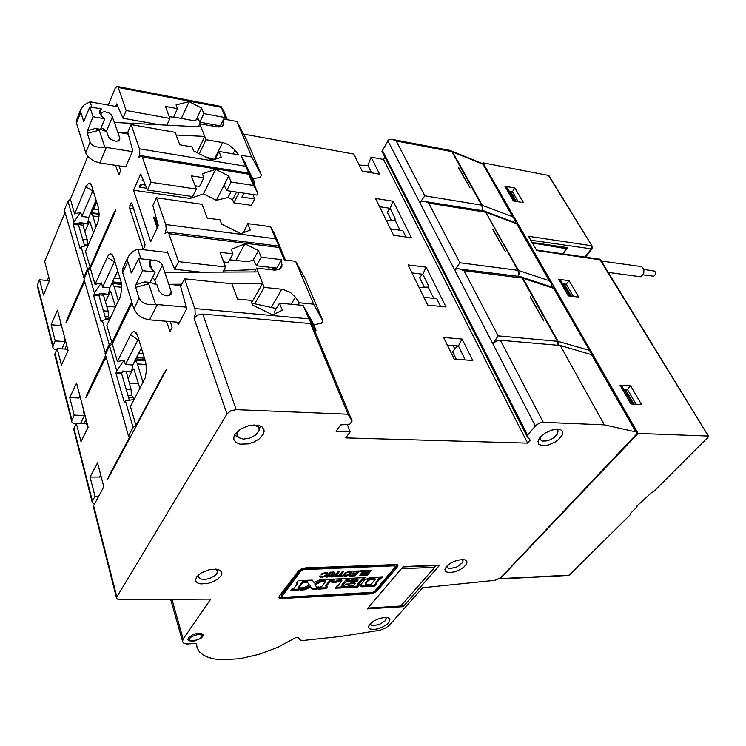 <?xml version="1.0" encoding="UTF-8"?>
<svg xmlns="http://www.w3.org/2000/svg" width="746" height="746" viewBox="0 0 746 746"><rect width="100%" height="100%" fill="white"/><g stroke="black" fill="none" stroke-linecap="round" stroke-linejoin="round"><path stroke-width="1.12" d="M426.05 201.718L483.893 210.904L485.618 212.274L428.689 203.108L424.325 201.271L421.49 201.476L419.905 202.707L424.875 195.825L396.201 140.957L391.995 139.222L388.647 139.884L381.943 151.326L527.049 436.289M366.034 171.85L371.769 171.972L372.58 172.979M291.126 304.237L295.369 297.197L290.418 292.479L282.93 289.383L264.177 287.387L254.731 303.808M179.488 322.365L148.165 319.717L142.421 317.805L137.46 314.346L133.888 308.909L122.605 272.365L123.015 267.926M152.576 277.484L154.581 279.871L156.222 284.692M384.927 157.182L383.575 159.411L527.608 443.096L345.808 437.911L350.238 431.71L336.11 431.263L340.549 424.94L349.865 424.12L352.065 421.005L348.037 414.254L236.184 409.647L230.803 410.804L226.952 413.965L194.025 318.225L195.21 314.225L194.967 309.133L184.504 278.845L180.588 286.473L186.705 308.657L178.275 324.659L177.455 322.197M64.799 214.223L64.305 214.167L44.685 261.482L49.609 280.282L43.482 295.024L39.575 279.787L37.505 284.851L53.022 345.939L52.854 347.487L53.945 348.988L56.631 349.855M84.615 281.373L84.065 283.965L83.832 283.154L67.765 319.54L65.9 322.785L67.438 318.328L68.697 317.423M106.035 356.83L105.82 358.695L105.438 359.479L105.186 358.584L87.786 394.541L85.781 397.674L87.431 393.217L88.923 392.191M109.587 345.846L116.758 370.753L124.134 360.243L117.402 361.521L112.292 343.897L109.587 345.846L105.391 354.564L128.517 436.056L133.086 427.495L135.94 425.509L163.887 373.298L166.489 369.634L107.536 479.669L109.336 475.23L110.259 474.587M117.402 361.521L130.867 334.311L132.452 332.259L134.159 331.56L135.977 332.52L137.245 334.693L145.675 362.09L146.57 369.904L145.19 377.942L130.447 406.533L135.94 425.509M95.04 284.366L90.387 268.308L87.823 270.229L94.36 292.917L101.391 282.902L95.04 284.366L107.452 256.838L108.757 254.862L110.445 253.854L112.059 254.479L113.299 256.503L120.927 281.289L121.729 288.571L120.442 296.349L106.911 325.321L111.909 342.554L131.65 301.673M115.77 209.775L113.979 214.885L113.597 213.664L115.77 209.775M74.637 213.943L70.376 199.247L67.942 201.131L73.919 221.898L80.652 212.321L74.637 213.943L86.116 186.258L88.783 183.115L90.303 183.46L91.497 185.316L98.425 207.854L99.143 214.661L97.959 222.187L85.482 251.355L90.033 267.087L113.597 213.664M108.282 105.074L115.238 88.019L117.178 86.228L118.241 87.515L126.205 110.52L169.911 118.474L165.388 106.398L177.455 108.664L176.028 104.944L189.102 101.642L181.399 118.465M139.465 148.808L245.574 166.283L250.078 175.459L248.446 172.848L248.819 174.144L142.299 156.996L141.022 155.476L138.803 157.602L139.791 153.779L139.614 149.293L131.072 124.573L127.799 132.247L132.779 150.711L132.368 151.643L106.333 147.4L99.889 162.87L94.574 161.285L88.811 157.527L86.032 153.844L76.428 123.006L76.67 119.864M165.715 224.583L275.563 238.851L280.188 248.241L278.678 245.919L279.135 247.504L168.848 233.638L167.291 231.82L164.997 233.796L166.153 229.153L165.873 225.115L156.446 197.821L152.865 205.495L158.376 225.684L150.692 241.825L133.506 190.221L190.23 198.408L203.518 193.867L216.387 200.292L228.015 197.485L232.593 199.769L233.796 202.819L251.299 205.364L254.722 198.949L252.903 194.51M119.146 165.864L120.582 170.881L118.912 174.806L115.555 165.304M130.811 203.471L131.352 202.884L131.837 203.369L144.966 244.38L144.845 246.562L143.223 249.257L129.562 208.181L130.811 203.471L131.921 203.63M154.944 284.44L155.588 282.753M170.368 321.61L172.074 327.578L170.125 331.466L166.489 321.293M269.287 267.217L268.635 269.437M195.415 272.253L194.827 272.253M151.867 269.353L149.909 262.816M150.897 260.774L155.14 260.018L160.092 262.284L162.022 264.532L164.735 272.402L258.088 271.936L264.177 287.387M167.617 252.512L137.721 249.108L140.863 258.815M229.787 259.748L247.271 261.687L253.705 260.158M254.377 271.954L256.568 268.066L274.826 270.127L279.107 269.493L280.785 268.346L281.867 266.425L281.578 259.664L261.184 257.221L258.526 250.563L244.893 243.821L231.251 249.341L232.966 253.845L220.042 252.297L225.534 266.965L222.765 272.113M155.569 304.331L147.764 304.424L144.081 303.286L141.106 301.319L139.12 298.186L135.716 287.378L135.865 284.711L144.677 281.913L148.575 283.247L155.569 304.331L157.303 304.582L149.592 319.894M181.045 285.578L168.745 284.338L171.282 291.966L171.123 294.017L169.249 295.603L167.216 295.901L162.544 294.53L159.159 291.285L156.921 284.785L150.132 282.464L155.243 272.029L142.57 270.686L138.672 258.573L151.279 259.981L149.48 262.042L149.48 265.585L151.914 269.409L155.243 272.029M138.672 258.573L131.594 272.915L127.426 260.457L127.995 257.23L130.149 253.91L133.702 251.038L137.721 249.108M55.708 356.504L54.803 355.171L54.971 353.595L71.868 420.091L71.747 421.882L73.061 423.206L76.213 423.859M226.952 413.965L116.376 597.732L117.234 599.029L119.91 599.625L210.782 599.159L183.115 639.005L182.453 641.709L184.122 643.378L186.761 644.003L196.515 643.462L197.149 647.966L199.434 651.873L203.285 655.063L208.554 657.478L215.072 659.054L222.653 659.781L240.1 658.681L259.067 654.363L277.671 647.304L296.218 637.345L298.083 637.55L300.405 640.143L303.51 640.469L340.894 636.469L380.255 630.174L385.691 627.964L389.179 625.446L422.572 587.773L495.036 580.257L500.827 577.628L636.972 433.706L636.851 432.503L635.956 431.915L604.353 424.81L560.218 345.529L592.408 354.947L636.534 432.186M94.285 508.343L93.362 507.159L93.604 505.676L116.712 596.604M74.703 431.244L73.751 429.836L73.985 428.446L92.448 501.116L92.224 502.664L94.341 504.296M38.27 287.844L37.375 286.464L37.505 284.851M560.218 345.529L500.38 340.269L543.256 422.292L539.656 423.01L536.188 425.089L527.403 435.17L527.114 436.466L530.182 440.131L527.608 443.096M540.207 437.193L537.959 441.259L538.752 444.327L542.696 445.772L548.739 444.914L555.211 442.005L558.885 439.301L562.204 435.114L562.521 431.514L560.889 429.864L557.933 429.146L551.844 430.032L545.317 432.988L540.207 437.193M196.385 577.115L195.573 580.836L197.392 582.868L200.991 583.904L208.376 583.279L213.515 581.526L217.888 578.999L221.077 575.707L221.702 572.247L219.883 570.224L216.303 569.189L208.861 569.823L201.336 572.816L196.385 577.115M446.509 566.494L444.877 569.459L445.595 571.576L449.241 572.648L454.874 571.762L460.804 569.198L464.068 566.904L466.614 563.855L466.856 561.281L465.383 559.966L462.641 559.472L456.981 560.367L451.004 562.969L446.509 566.494M234.99 434.312L233.852 437.044L233.899 439.543L235.95 442.434L240.016 444.112L248.409 443.861L254.293 441.902L259.366 438.834L263.45 434.051L264.019 429.696L261.977 426.833L257.911 425.164L249.453 425.425L240.809 428.875L234.99 434.312M370.305 593.937L374.156 592.921L377.178 590.804L397.273 567.025L397.851 565.487L396.965 564.508L305.562 567.874L301.347 568.946L298.484 570.904L279.321 596.175L278.929 597.695L279.927 598.609L370.305 593.937L369.951 593.014L373.242 592.24L376.516 590.217L397.478 564.815M369.718 624.206L368.384 626.929L370.016 629.065L374.511 629.438L378.418 628.645L382.437 627.125L387.454 623.982L389.636 621.371L389.822 619.161L388.368 617.912L385.617 617.446L379.928 618.341L373.998 620.858L369.718 624.206M188.337 637.793L187.889 639.788L188.952 640.842L193.839 641.178L200.87 638.389L202.744 636.478L203.015 634.743L201.019 633.373L197.065 633.363L192.543 634.725L188.337 637.793M498.887 578.971L500.174 578.654L638.1 433.473L482.979 162.833L482.457 163.616M708.467 436.177L600.605 259.897L536.794 250.525L528.578 236.249L591.466 245.742L591.28 248.996L585.004 256.941M500.174 578.654L569.17 575.138L630.445 514.526L630.249 513.658L637.037 506.935L636.851 506.049L651.622 492.5L653.655 491.567L708.7 436.624L599.681 259.254L536.477 249.975M638.464 276.514L641.504 276.281L643.798 272.961L643.854 269.325L641.485 266.574L601.22 260.979M643.863 269.371L654.764 271.124L655.501 272.7L655.212 274.668L653.953 276.095L652.461 276.113M569.17 575.138L567.958 575.483M482.979 162.833L548.87 175.45L592.044 245.975M592.054 248.931L530.872 240.231M515.57 222.784L514.712 219.305L512.614 216.704L482.709 163.616M484.303 211.015L486.28 212.451L516.614 223.688L516.736 223.035M516.614 223.688L549.252 280.71L551.266 283.116L552.236 287.191M520.568 276.552L522.899 278.211L553.588 288.282L553.579 287.378M553.588 288.282L591.942 354.555M500.38 340.269L496.304 341.127L492.854 343.766L498.114 335.933L464.04 270.742L458.557 268.681L456.412 268.952L454.78 270.136L459.89 262.806L428.689 203.108M447.339 345.081L458.37 345.985L464.254 357.875L464.31 359.898M54.971 353.595L57.2 348.578L67.131 349.231L67.895 350.89M136.695 333.527L136.005 333.537M80.652 212.321L81.901 216.443L93.036 190.249M84.307 223.418L83.17 225.768M96.691 202.175L93.735 209.113L92.989 209.523M93.502 232.836L89.66 221.208L84.839 231.456M96.122 226.784L92.607 215.221L90.639 212.936M233.004 153.863L234.943 150.011L228.602 144.733L223.586 142.803L206.017 139.707L199.275 153.732M104.738 147.074L100.253 147.41L95.423 146.645L92.56 145.274L90.48 143.101L87.273 133.264L87.403 130.858L95.423 128.443L99.181 130L104.738 147.074L106.333 147.4M128.284 134.066L117.737 132.256L119.798 138.43L119.472 140.295L116.367 141.348L110.818 139.371L108.58 137.059L106.706 131.688L100.477 129.31L104.757 118.819L93.017 116.758L89.837 106.855L101.503 108.963L99.647 110.688L99.6 113.187L101.419 116.124L104.757 118.819M101.158 127.631L104.17 129.328L106.025 131.557M227.353 119.714L224.061 111.76L220.891 106.23L225.488 117.672L203.826 113.606L201.625 108.095L189.102 101.642M371.844 172.858L372.282 172.401M379.611 206.726L390.121 208.348L395.016 218.224L395.128 220.275L386.288 220.359M216.909 125.281L216.181 126.727L217.701 126.923L220.387 126.792L222.793 125.692L223.837 123.733L223.688 119.024L219.883 126.876M218.485 126.96L218.923 125.654L218.252 126.951M141.432 184.542L140.341 186.892L139.166 187.143L140.407 184.393L145.489 185.139M143.381 180.224L142.076 180.7L142.85 178.975M89.837 106.855L83.701 121.374L80.549 111.732L81.267 108.179L84.494 104.654L90.107 101.82L91.861 107.219M101.708 116.441L100.98 114.007L101.335 112.674L104.393 111.639L108.869 112.963L111.564 115.08L114.446 122.456L200.991 126.932L206.017 139.707M118.092 106.874L90.107 101.82M173.659 117.047L192.226 120.367L195.694 120.078L198.175 118.866M101.391 282.902L102.659 287.079L114.716 261.035M163.887 373.298L164.101 374.091M124.134 360.243L125.421 364.486L138.523 338.731M412.016 272.924L422.786 274.22L428.111 284.963L428.223 287.098L419.121 287.434M118.446 300.927L113.877 285.839L111.9 283.2M115.602 306.932L110.762 291.733L109.858 292.339L105.456 301.822M117.821 271.162L114.213 278.286M194.025 318.225L197.615 315.082L202.735 314.103L310.569 323.587L313.357 328.426L303.053 305.403L279.508 303.118L282.352 310.224L272.775 314.887L252.577 305.123L250.74 300.321L237.554 299.043L231.838 283.788L184.504 278.845M538.78 439.17L540.057 439.235M557.747 430.246L558.428 429.192M540.29 437.1L540.207 439.571L542.211 441.026L546.911 440.886L550.604 439.59L554.054 437.566L557.56 433.892L558.083 430.899L555.845 429.202M196.916 576.397L198.212 576.686M217.3 570.531L218.205 569.543M198.818 574.532L198.305 577.152L200.823 579.129L205.784 579.325L209.617 578.402L214.671 575.819L216.909 573.534L217.45 570.877L215.613 569.133M446.929 566.046L447.404 567.893L450.071 568.676L457.158 566.885L462.464 562.801L463.107 560.88L462.082 559.472M234.393 435.422L237.387 436.438M259.142 428.782L260.83 426.125M239.009 430.097L236.874 434.219L238.496 437.641L243.373 439.086L249.817 438.098L255.654 435.002L259.002 430.535L259.114 428.596L258.256 426.861L253.92 424.866M278.883 597.201L281.652 597.882L369.951 593.014M281.68 596.213L281.503 594.991L300.321 570.177L303.118 568.611L393.599 564.871L394.653 565.095L395.119 566.093M393.972 565.804L303.156 569.664L300.666 571.156L281.643 596.856L283.126 597.341L372.608 592.296L374.958 590.925L394.988 567.174L395.221 566.233L393.972 565.804L393.599 564.871M344.829 573.198L349.203 571.324L351.413 572.135L350.042 574.504L345.79 576.35L343.869 575.959L343.524 574.886L347.282 575.157L349.287 574.019L349.827 572.825L348.541 572.266L344.829 573.198M362.416 586.832L360.803 586.095L360.84 584.482L364.794 579.791L369.979 577.544L382.549 576.835L380.674 579.064L379.593 579.11L375.48 584.081L376.506 584.034L374.678 586.207L362.416 586.832L362.052 585.908L374.324 585.284L375.425 583.959M321.022 574.271L325.517 572.331L327.811 573.189L326.412 575.604L322.095 577.423L320.155 576.984L319.792 575.977L323.717 576.257L325.788 575.091L326.366 573.842L324.986 573.226L321.022 574.271M331.289 576.919L335.271 576.733L339.216 571.772L337.891 571.828L336.222 573.935L335.094 573.991L334.329 573.721L333.938 571.995L332.268 572.07L332.986 574.196L329.918 576.22L331.289 576.919L330.935 575.959L331.55 575.931M334.04 572.853L333.807 572.005M343.496 574.998L345.64 575.371M349.669 573.571L351.077 571.65M348.932 571.371L349.66 572.536M360.57 585.321L362.052 585.908M375.48 584.081L375.406 582.803L379.229 578.187L380.311 578.141L381.355 576.891M365.428 583.503L367.955 579.67L369.419 578.747L374.902 578.364L375.266 579.297L370.38 579.53L370.016 578.598M370.38 579.53L368.319 580.602L365.876 583.605L365.512 582.673M365.876 583.605L366.09 584.547L371.126 584.304L375.266 579.297M319.782 576.005L321.974 576.434M326.282 574.457L327.475 572.704M325.442 572.341L326.198 573.543M332.474 573.059L332.986 574.196M334.74 575.791L338.069 571.818M330.049 575.856L330.935 575.959M332.865 573.888L334.376 573.786M331.271 575.035L331.476 575.763L333.751 574.784L333.397 573.833M331.476 575.763L334.553 576.024L335.607 574.7L333.751 574.784M370.492 623.395L370.958 624.98L372.534 625.624L379.285 624.579L385.393 620.663L386.269 618.76L385.542 617.446M193.317 641.019L190.743 640.786L189.503 639.723L189.754 638.389L191.601 636.627L197.914 634.51L200.469 634.743L201.606 635.583L201.457 637.131L199.611 638.893L193.317 641.019M87.403 424.371L87.021 425.155L87.786 425.817M143.008 382.493L137.32 363.6L135.185 360.225M139.912 388.414L133.907 369.037L132.825 369.419L128.023 378.828M548.31 175.198L592.268 246.273L592.212 248.698L585.638 257.034M512.614 216.704L482.326 205.355L482.867 207.892L482.149 210.782M549.252 280.71L518.601 270.5L519.197 273.316L518.339 276.421M589.051 350.247L558.092 341.416L558.642 345.389M393.907 139.726L450.603 150.515L451.889 151.662L482.475 164.045M450.836 150.608L452.449 151.708L482.326 205.355L481.664 205.178L451.889 151.662L396.201 140.957M481.879 210.745L482.317 207.761L481.664 205.178L424.875 195.825M518.088 276.393L518.647 273.204L517.929 270.35L518.601 270.5L485.86 212.321L517.929 270.35L459.89 262.806M460.972 269.175L520.867 276.682L522.899 278.211L558.092 341.416L557.411 341.286L522.228 278.062L464.04 270.742M558.157 345.342L557.411 341.286L498.114 335.933M600.465 259.767L599.402 259.021M351.189 571.762L351.45 572.443M365.661 584.099L365.307 583.176M327.587 572.797L327.848 573.515M70.376 199.247L87.786 156.474M67.942 201.131L64.352 209.98L84.177 278.51M64.305 214.167L64.52 214.913L64.846 214.111L65.033 212.377M383.575 159.411L371.088 157.154L367.909 165.304L359.274 165.183M371.088 157.154L379.611 174.191L362.22 171.198L353.818 154.03L243.56 134.084M367.909 165.304L371.284 172.13M393.123 201.215L411.419 237.787L393.59 235.288L375.546 198.417L393.123 201.215L390.121 208.348M157.891 226.709L154.674 217.282L153.517 217.123L157.238 228.062M172.326 200.087L178.415 200.954M426.106 267.161L446.024 306.988L427.766 305.086L408.099 264.905L426.106 267.161L422.786 274.22M454.23 359.134L443.6 337.434L462.054 339.038L472.805 360.532L454.23 359.134M315.064 331.616L315.987 330.161L313.115 323.232L307.678 313.73L310.56 320.705L315.987 330.161M295.369 297.197L299.323 302.792L298.046 304.909M251.626 302.643L262.62 283.443L231.372 283.741M164.735 272.402L168.745 284.338L181.744 284.217M276.281 308.564L251.812 303.118M275.171 313.721L274.491 311.586L279.508 303.118M186.304 307.203L157.303 304.582M92.448 501.116L95.022 496.277L90.098 477.048L97.493 462.828L103.759 486.728L93.604 505.676M71.868 420.091L74.246 415.14L69.751 397.581L76.577 383.08L88.159 427.244L81.025 441.595L76.39 423.504L73.985 428.446M57.2 348.578L61.442 365.148L68.045 350.555L57.433 310.112L51.11 324.808L59.904 325.48L60.883 323.242M53.022 345.939L55.232 340.913L51.11 324.808M84.27 280.151L67.438 318.328M105.652 355.497L87.431 393.217M128.517 436.056L129.655 437.259L109.336 475.23M112.292 343.897L132.07 303.016M90.387 268.308L113.979 214.885M160.213 124.824L122.987 118.194L126.205 110.52M122.987 118.194L116.786 103.853L115.723 106.436M99.889 162.87L125.738 166.88L132.368 151.643M142.299 156.996L151.074 182.332L196.366 189.102L191.396 175.823L203.872 177.772L202.315 173.687L215.678 169.37L203.518 193.867M196.366 189.102L192.701 196.58L147.568 190.016L151.074 182.332M147.568 190.016L140.752 174.051L133.506 190.221M168.848 233.638L178.555 261.678L225.534 266.965M201.392 272.215L174.713 269.325L178.555 261.678M174.713 269.325L167.179 251.477L166.722 252.409M195.489 272.122L199.07 271.964M223.399 270.929L255.729 269.548M275.899 267.973L276.001 269.325L281.578 259.664M272.141 269.838L273.372 267.683M285.476 260.13L274.808 234.356L270.537 226.7L247.756 223.604L250.33 230.038L240.93 233.731L221.618 224.164L219.958 219.828L207.229 218.102L202.073 204.32L156.446 197.821M276.729 268.075L256.41 265.735L253.463 259.655L253.08 260.345M279.135 247.504L284.291 259.981L295.584 261.333L313.581 304.191L299.323 302.792M256.568 268.066L258.088 271.936M275.563 238.851L270.537 226.7M295.584 261.333L305.077 278.566L322.953 320.994L313.581 304.191M322.953 320.994L321.619 323.102L313.796 324.883M243.364 232.78L247.756 223.604M256.41 265.735L261.184 257.221M258.526 250.563L253.463 259.655M244.893 243.821L235.857 260.457M232.966 253.845L228.304 262.508L223.669 261.967M144.677 281.913L150.132 282.464M136.042 284.282L142.57 270.686M149.191 264.298L151.279 259.981M138.476 383.593L129.282 383.118M134.066 399.464L133.497 397.515L131.305 395.417L131.137 389.459L126.186 371.499M141.376 348.037L132.797 364.934L131.464 371.797L122.437 371.284M95.022 496.277L98.649 496.267M76.39 423.504L86.667 423.831L87.058 423.047M86.116 419.476L84.018 423.747M80.512 423.635L84.876 414.72M74.246 415.14L84.494 415.503L83.263 410.832L83.645 410.048M66.646 345.239L64.921 349.091M67.485 348.438L67.131 349.231M61.871 348.886L65.489 340.801M55.232 340.913L65.135 341.603L64.007 337.313L64.361 336.521M39.575 279.787L49.18 280.72L49.516 279.918M47.315 280.543L48.76 277.046M543.256 422.292L604.353 424.81M403.101 606.647L367.228 608.932L403.232 566.587L439.804 565.076L403.101 606.647L402.169 604.325M562.12 246.861L562.894 248.157L532.392 242.879M510.413 191.312L516.288 201.42M540.831 243.718L541.092 244.156M564.2 283.974L571.305 296.209M625.325 389.272L633.951 404.136M563.025 253.789L567.743 247.691L532.14 242.431M638.1 433.473L707.889 436.028M568.312 295.854L558.745 279.312L569.105 280.636L578.728 297.085L568.312 295.854M641.56 404.556L630.892 403.968L620.01 385.169L630.64 385.878L641.56 404.556M523.505 202.651L513.379 200.926L504.893 186.258L514.973 188.057L523.505 202.651M624.01 389.188L627.433 389.412L636.068 404.248M562.932 283.816L566.261 284.226L573.366 296.451M509.201 191.097L512.418 191.666L518.293 201.765M458.594 167.374L469.952 187.843L458.398 167.673M493.022 229.414L505.359 251.616L492.817 229.703M530.443 296.805L543.871 320.994L530.21 297.095M457.475 345.911L452.542 351.646L456.3 359.292M458.37 345.985L462.054 339.038M454.78 349.044L453.186 345.557M115.555 307.044L106.762 306.27M105.102 316.593L108.366 316.863L110.175 318.411M108.366 316.863L108.217 311.241L103.526 295.23L104.067 294.036M117.681 270.695L109.783 287.769L108.543 294.456L99.833 293.644M69.751 397.581L78.843 397.982L79.906 395.772M67.448 350.443L67.802 349.65M422.469 274.183L419.662 277.717L424.362 287.247M421.751 275.097L421.266 274.043M105.792 358.621L105.186 358.584M87.823 270.229L83.953 279.032L105.671 353.977M105.009 353.222L109.205 344.512L111.909 342.554M84.401 283.2L83.832 283.154M83.608 277.81L87.478 269.008L90.033 267.087M73.919 221.898L73.201 224.359L78.526 225.022L84.643 246.087M87.478 269.008L81.137 246.973L80.139 248.53L73.201 224.359M78.684 224.63L82.992 225.171L87.291 239.83L87.646 245.331M82.992 225.171L83.766 223.343M96.066 200.161L88.774 217.328L87.618 223.828L79.207 222.774M88.513 244.343L87.394 244.212M96.448 201.401L91.385 213.3L99.153 214.316M214.447 159.476L205.523 156.893M234.943 150.011L238.412 154.786L218.951 151.475L215.109 159.262M197.009 152.585L204.74 136.443L176.131 135.063M114.446 122.456L117.737 132.256L127.93 132.751M95.423 128.443L100.477 129.31M201.625 108.095L196.086 119.938M177.455 108.664L173.52 117.346L169.193 116.553M169.911 118.474L166.899 125.169M226.504 119.556L225.488 117.672M220.35 125.906L199.807 122.157L203.826 113.606M199.807 122.157L197.354 117.225M212.722 126.093L212.666 124.507M390.177 208.46L387.388 212.228L391.37 220.322M387.901 208.003L389.347 209.589M389.048 208.181L388.452 209.122M389.86 208.311L389.179 209.234M400.08 230.262L395.128 220.275M406.02 237.032L402.859 230.663L390.456 228.882M198.287 126.792L199.732 123.724L200.991 126.932M216.181 126.727L199.732 123.724M218.876 126.139L218.914 126.951M254.041 184.178L254.815 182.705L246.805 166.684M254.815 182.705L246.814 166.684M239.205 192.44L233.796 202.819M254.722 198.949L241.853 197.037L243.886 193.149M236.594 192.048L232.593 199.769M245.574 166.283L241.005 155.224L245.331 163.132L257.818 193.307L256.857 195.107L226.775 190.566L224.098 185.101L216.387 200.292M226.775 190.566L231.148 182.015L228.733 175.963L224.098 185.101M248.819 174.144L253.509 185.493L231.148 182.015M228.733 175.963L215.678 169.37M195.126 185.782L199.602 186.463L203.872 177.772M196.31 185.959L195.676 187.255M191.228 196.366L190.23 198.408M146.822 188.262L139.166 187.143M143.689 180.942L142.076 180.7M231.232 191.237L228.015 197.485M223.688 119.024L236.846 121.486L251.784 157.061L241.005 155.224M218.951 151.475L221.292 157.331L212.078 160.213L193.578 150.841L192.076 146.906L179.777 144.817L175.096 132.303L131.072 124.573M99.694 113.457L101.503 108.963M87.552 130.419L93.017 116.758M236.846 121.486L246.618 139.828L261.51 175.17L251.784 157.061M261.51 175.17L260.382 177.306L253.164 178.723M257.818 193.307L253.509 185.493M84.261 244.791L87.413 245.154M82.666 239.28L87.291 239.83M87.702 223.632L79.244 222.569L78.526 225.022M79.029 223.809L73.705 223.147M81.901 216.443L88.774 217.328M81.137 246.973L88.149 245.201M102.659 287.079L109.783 287.769M94.36 292.917L94.136 294.204L99.647 294.717L99.871 293.439L108.636 294.25M105.969 319.577L99.097 295.92L99.647 294.717M109.205 344.512L102.258 320.36L101.176 321.862L93.586 295.407L99.097 295.92M94.136 294.204L93.586 295.407M102.258 320.36L110.035 318.71M105.559 318.188L110.11 318.561M103.424 310.83L108.217 311.241M99.582 294.856L103.526 295.23M116.758 370.753L115.928 373.27L121.635 373.587L129.375 400.248M133.086 427.495L125.44 400.919L124.265 402.336L115.928 373.27M125.421 364.486L132.797 364.934M116.516 372.077L122.232 372.403L122.475 371.079L131.557 371.601M122.232 372.403L121.635 373.587M125.44 400.919L134.149 399.446M133.497 397.515L128.517 397.292M127.93 395.259L131.305 395.417M126.177 389.216L131.137 389.459M122.363 371.685L125.99 371.89M433.808 298.372L428.223 287.098M440.504 306.41L436.662 298.68L423.961 297.309M154.03 218.634L154.674 217.282M104.347 294.064L103.638 295.612M117.691 270.751L112.012 283.051L121.505 283.984M565.701 247.392L566.559 248.698L562.652 253.733M562.894 248.157L566.559 248.698M632.776 404.071L622.155 386.503L632.384 404.052M515.169 201.234L506.888 187.619L514.759 201.168M570.149 296.069L560.824 280.664L559.425 280.487M630.612 403.493L632.048 403.567M620.728 386.409L622.155 386.503M513.248 200.711L514.619 200.944M505.536 187.377L506.888 187.619M569.748 296.022L560.824 280.664M569.524 295.686L568.126 295.519M514.973 188.057L512.418 191.666M630.64 385.878L627.433 389.412M569.105 280.636L566.261 284.226M352.065 421.005L307.249 312.723L303.053 305.403M348.037 414.254L310.569 323.587M350.238 431.71L347.216 424.353M318.085 589.116L325.918 588.715L327.69 586.487L326.039 586.57L330.086 581.479L331.737 581.404L333.555 579.11L325.732 579.483L323.941 581.749L325.508 581.666L321.461 586.804L319.848 586.888L318.085 589.116M357.558 587.083L359.367 584.892L358.183 584.957L362.332 579.912L363.47 579.856L365.298 577.637L350.378 578.327L347.487 581.899L351.142 581.721L352.224 580.397L358.117 580.108L357.008 581.46L351.86 581.712L350.098 583.876L355.245 583.614L353.949 585.2L348.074 585.489L349.333 583.941L345.687 584.118L342.656 587.857L357.558 587.083L357.828 584.025L361.969 578.98L363.106 578.924L364.123 577.693M341.454 587.913L343.197 585.713L342.321 585.75L349.119 578.392L334.833 579.055L331.97 582.645L336.017 582.449L337.08 581.115L341.957 580.882L337.854 585.974L336.875 586.03L335.094 588.24L341.454 587.913L341.108 586.981L342.237 585.545M312.21 589.452L316.78 589.219L318.533 586.981L316.677 587.074L315.129 584.761L320.817 581.927L322.626 581.833L324.417 579.567L319.922 579.782L314.057 582.673L312.332 580.108L307.492 580.332L305.701 582.645L307.594 582.551L309.366 585.023L303.678 587.727L301.701 587.829L299.957 590.077L304.825 589.834L310.634 586.981L312.21 589.452L311.865 588.501L316.435 588.268L317.395 587.037M290.66 590.534L298.726 590.114L300.461 587.857L298.764 587.951L302.736 582.785L304.443 582.71L306.224 580.388L298.167 580.761L296.414 583.064L298.027 582.98L294.045 588.184L292.385 588.268L290.66 590.534M331.69 572.154L330.375 572.182L326.468 577.134L327.811 577.078L331.69 572.154M367.284 575.278L371.284 570.429L365.671 570.662L365.027 571.464L369.345 571.277L368.272 572.583L364.365 572.751L363.712 573.543L367.619 573.376L366.65 574.551L362.519 574.737L361.866 575.53L367.284 575.278L366.92 574.345L370.109 570.476M364.747 570.709L359.936 570.914L359.292 571.706L362.808 571.557L359.479 575.632L360.766 575.576L364.747 570.709M355.217 575.828L359.19 570.942L353.511 571.184L352.867 571.986L357.241 571.8L356.178 573.115L352.215 573.292L351.571 574.084L355.534 573.907L354.564 575.101L350.378 575.287L349.734 576.08L355.217 575.828L354.863 574.886L358.024 570.998M341.966 576.434L342.61 575.632L340.251 575.744L343.552 571.613L342.255 571.641L338.936 575.8L336.521 575.912L335.887 576.705L341.966 576.434L341.687 575.679M345.883 573.357L345.612 572.658M318.878 588.109L325.573 587.764L326.552 586.543M325.918 588.715L325.573 587.764M325.508 581.666L324.734 580.733M331.737 581.404L331.392 580.453L332.408 579.166M330.086 581.479L329.732 580.528L331.392 580.453M326.039 586.57L325.694 585.619L329.732 580.528M374.678 586.207L374.324 585.284M380.674 579.064L380.311 578.141M379.593 579.11L379.229 578.187M368.319 580.602L367.955 579.67M343.468 586.86L357.203 586.151M348.074 585.489L348.177 583.997M355.245 583.614L354.891 582.682L350.909 582.878M358.117 580.108L357.754 579.176L351.86 579.456L352.224 580.397M351.142 581.721L350.788 580.78L351.86 579.456M348.298 580.901L350.788 580.78M363.47 579.856L363.106 578.924M362.332 579.912L361.969 578.98M335.905 587.242L341.108 586.981M341.957 580.882L341.603 579.94L336.735 580.174L337.08 581.115M336.017 582.449L335.663 581.507L336.735 580.174M332.772 581.647L335.663 581.507M347.31 580.63L346.955 579.689L347.962 578.439M346.424 580.668L346.069 579.726L346.955 579.689M342.321 585.75L341.966 584.808L346.069 579.726M316.78 589.219L316.435 588.268M310.634 586.981L311.865 588.501M304.825 589.834L304.489 588.874L310.289 586.03M300.75 589.06L304.489 588.874M309.366 585.023L307.594 582.551M306.485 581.628L307.249 581.591M322.626 581.833L322.281 580.882L323.27 579.623M320.817 581.927L320.472 580.966L322.281 580.882M315.129 584.761L314.784 583.801L320.472 580.966M291.434 589.508L298.391 589.154L299.342 587.913M298.726 590.114L298.391 589.154M298.027 582.98L297.188 582.039M304.443 582.71L304.098 581.74L305.095 580.444M302.736 582.785L302.391 581.824L304.098 581.74M298.764 587.951L298.428 586.981L302.391 581.824M322.179 574.401L321.908 573.646M327.811 577.078L327.457 576.117L330.562 572.173M335.271 576.733L334.917 575.781M335.607 574.7L335.336 573.972M331.504 575.66L331.205 574.849M332.828 574.914L332.585 574.28M367.619 573.376L367.33 572.62M369.345 571.277L369.056 570.522M360.766 575.576L360.402 574.644L363.582 570.755M362.808 571.557L362.519 570.802M355.534 573.907L355.245 573.152M357.241 571.8L356.952 571.044M339.094 575.595L340.176 575.548M340.251 575.744L339.896 574.793L342.414 571.641M367.955 608.074L400.695 606.004L434.731 567.324L434.004 565.636L402.943 566.932M401.395 568.75L434.731 567.324M435.244 565.263L435.617 566.139L434.676 567.212M435.617 566.139L434.247 566.195M87.021 425.155L86.667 423.831M90.098 477.048L99.526 477.114L100.673 474.95M126.288 371.508L126.027 372.021M135.856 358.91L144.883 359.488M271.012 307.678L281.876 289.234M194.79 308.546L308.602 318.822M169.603 330.823L170.797 330.916M155.83 283.517L155.233 283.461M273.512 269.996L274.752 267.842M279.228 269.437L282.007 264.644M169.109 295.649L171.17 291.583M154.86 280.552L162.367 265.324M139.12 298.186L133.888 308.909M135.716 287.378L148.92 283.75M127.715 261.911L122.698 272.682M132.312 272.029L131.007 272.383M635.797 431.878L591.41 354.341M535.339 425.938L387.864 140.733M382.232 150.105L527.543 435.002M172.009 599.663L183.115 639.005M132.741 206.129L129.804 205.728M133.646 208.88L129.608 208.33M142.794 248.716L143.791 248.828M85.883 186.789L93.418 191.508M83.16 224.77L83.701 224.844M90.35 222.261L88.839 222.075M91.627 212.741L99.162 213.72M93.735 209.113L98.873 209.794M99.013 216.722L92.849 215.92M214.307 159.43L222.597 142.598M221.208 107.312L118.241 87.515M118.511 174.35L119.341 174.471M222.429 125.971L223.865 123.034M118.549 140.994L119.724 138.206M106.314 131.613L112.497 116.637M87.273 133.264L99.293 130.233M90.052 142.104L85.678 152.93M80.708 112.394L76.484 123.202M84.335 120.749L83.412 120.983M107.21 257.342L115.089 262.247M130.625 334.777L137.805 339.794L138.877 339.878M121.738 287.313L114.119 286.567M111.341 292.646L109.783 292.497M112.534 281.913L121.3 282.781M114.632 278.062L120.106 278.622M202.735 314.103L236.184 409.647M377.178 590.804L376.814 589.89M281.979 598.842L281.652 597.882M397.18 567.137L396.807 566.205M281.839 595.961L281.503 594.991M300.666 571.156L300.321 570.177M304.349 569.468L304.004 568.489M146.244 364.524L137.441 363.983M134.327 369.708L132.713 369.615M136.499 357.642L144.472 358.145M138.57 353.557L143.157 353.865M274.267 267.786L273.036 269.94M269.008 268.961L268.737 269.446M167.943 232.137L278.64 246.124M127.986 257.23L122.708 268.579M116.385 597.471L93.325 506.581M73.733 429.379L92.159 502.021M54.738 354.555L71.607 421.033M37.3 285.83L52.798 346.899M640.338 276.766L608.214 272.402M642.959 274.808L653.487 276.253M499.727 578.971L568.713 575.446M513.863 218.019L482.737 163.682M485.721 211.715L516.54 223.147M550.539 282.072L516.838 223.222M522.209 277.316L553.196 287.508M590.384 351.646L553.774 287.714M381.943 151.326L527.03 436.13M452.076 151.242L482.634 163.691M182.369 640.823L170.778 599.672M91.739 186.034L89.595 183.087M117.644 86.489L220.863 106.38M371.48 172.018L372.049 172.121M141.581 155.765L248.418 173.025M80.699 109.559L76.372 120.647M113.56 257.249L110.995 253.873M137.516 335.439L134.448 331.588M121.551 284.366L112.338 283.461M110.874 291.798L110.371 291.751M561.514 430.246L562.773 432.633M539.61 437.921L539.983 438.639M221.133 571.24L221.851 573.525M197.942 575.306L198.203 576.192M216.76 569.245L217.03 570.13M466.334 560.572L467.052 562.195M262.779 427.533L264.187 431.43M236.305 432.559L236.874 434.219M257.547 425.089L258.135 426.731M397.534 564.862L397.86 565.673M281.251 595.588L281.578 596.548M389.44 618.602L389.999 620.019M202.781 634.333L203.108 635.433M189.447 639.229L188.859 637.159M201.495 635.405L200.888 633.345M145.311 360.896L135.25 360.262M133.851 368.99L133.273 368.953"/></g></svg>
